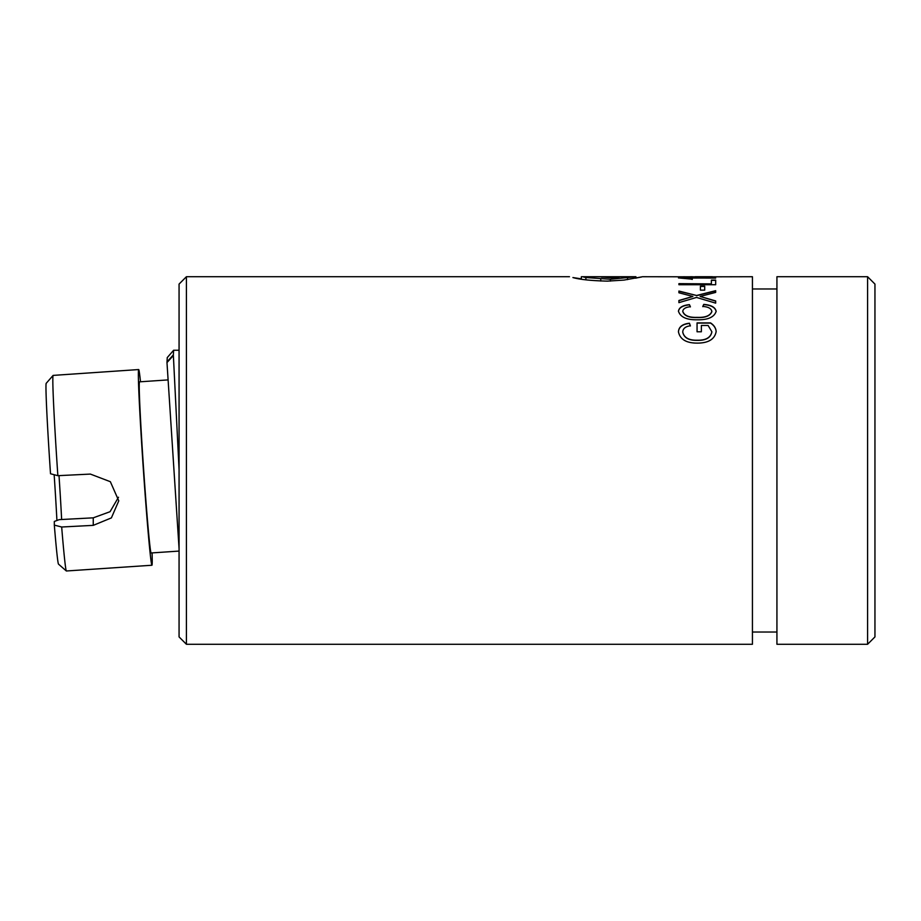 <?xml version="1.0" encoding="UTF-8"?>
<svg xmlns="http://www.w3.org/2000/svg" width="921" height="921" viewBox="0 0 921 921"><rect width="100%" height="100%" fill="white"/><g stroke="black" fill="none" stroke-linecap="round" stroke-linejoin="round"><path stroke-width="1.38" d="M585.894 279.846L585.894 277.532L610.393 279.259L635.916 276.726L619.027 276.726L619.027 278.315L619.027 276.726L581.37 276.726L581.37 279.19M583.626 277.048L585.894 277.532M600.745 281.032L600.745 279.051M627.569 279.593L627.569 278.061M635.801 278.2L635.801 276.749M641.5 277.002L635.916 278.061M581.37 278.844L572.908 277.555C579.574 279.5 591.052 280.698 607.353 281.135L623.966 280.088L642.513 276.737M569.466 276.726L186.41 276.726L186.41 644.274L179.065 636.918L179.065 284.082L186.41 276.726M867.594 276.726L874.95 284.082L874.95 636.918L867.594 644.274L867.594 276.726L776.933 276.726L776.933 644.274L867.594 644.274M186.41 644.274L752.434 644.274L752.434 276.726L705.336 276.841M678.927 283.645L711.38 283.887L711.38 280.111L715.675 280.111L715.675 284.727L678.927 284.727L678.927 283.645L711.38 283.887M714.558 280.352L711.38 280.18M698.636 276.818L642.513 276.726M691.441 276.726L683.693 276.991M683.693 276.749L692.776 277.014M686.559 278.096L692.293 279.178L678.443 277.912L715.675 277.912L686.559 278.096L692.293 279.42M678.443 277.935L715.675 278.096M711.38 280.352L715.675 280.352M704.703 290.138L704.703 286.178L700.409 286.178L700.409 290.138L704.703 290.138M700.409 286.408L704.703 286.408M678.927 292.786L678.927 291.048L696.529 295.48L715.675 290.679L715.675 292.394L700.098 296.447L715.675 300.937L715.675 303.147L696.506 297.437L678.927 302.652L678.927 300.465L692.88 296.458L678.927 292.786M678.927 291.278L696.529 295.48M696.529 295.699L715.675 290.909M700.501 296.562L715.675 301.155M678.927 300.683L692.488 296.574M689.426 304.644L690.382 306.705C685.742 307.188 683.198 308.708 682.749 311.263C684.199 315.604 688.966 317.63 697.059 317.365C705.233 317.722 710.172 315.753 711.864 311.436C711.265 308.477 708.249 306.82 702.792 306.44L703.748 304.39C711.231 304.966 715.364 307.292 716.158 311.367C714.212 317.215 707.846 320.024 697.059 319.794C686.513 319.932 680.308 317.054 678.443 311.171C679.099 307.464 682.749 305.288 689.426 304.644L690.382 306.912M678.443 311.367C679.088 307.672 682.749 305.496 689.426 304.851M682.749 311.344L682.749 311.459C684.199 315.799 688.966 317.826 697.059 317.549C705.233 317.918 710.16 315.949 711.864 311.643L711.852 311.54M702.792 306.647L703.748 304.598C711.231 305.173 715.364 307.499 716.158 311.574M682.749 332.032L682.749 332.205C684.004 337.846 688.862 340.563 697.312 340.367L697.312 340.206C705.866 340.39 710.713 337.581 711.864 331.767L708.099 325.47L701.365 325.47L701.365 331.779L697.059 331.779L697.059 322.903L710.528 322.903C714.074 325.228 715.951 328.129 716.158 331.606C714.708 339.216 708.479 343.049 697.473 343.119C686.341 343.165 679.997 339.389 678.443 331.779C678.777 326.874 682.438 324.019 689.426 323.225L690.382 325.792C685.477 326.46 682.933 328.532 682.749 332.032C684.004 337.685 688.862 340.402 697.312 340.206M697.312 340.367C705.877 340.551 710.724 337.742 711.864 331.94L711.864 331.767M678.443 331.951C678.777 327.059 682.438 324.204 689.426 323.409L690.382 325.976M697.059 323.087L710.528 323.087C714.063 325.412 715.951 328.302 716.158 331.767M619.027 278.315L601.39 277.037L617.68 276.749M695.159 276.726L712.313 276.726M692.776 276.772L691.337 276.737M692.776 276.818L694.848 276.91M715.675 280.18L714.558 280.111M612.016 277.06L603.29 277.06L617.369 278.038L612.016 277.06L603.29 277.129M612.016 277.014L603.29 277.014M618.244 278.234L618.244 276.737L612.684 277.152M618.244 278.038L612.684 277.037M56.918 520.492A79.022 1.658 86.1 0 0 54.155 474.718M59.013 475.627A74.117 1.554 -93.9 0 1 61.638 519.513M118.498 497.248L110.059 511.708L93.251 517.832L59.22 519.64L54.316 521.459L54.316 525.108L61.672 527.008A98.017 2.061 86.1 0 0 66.324 570.962A98.017 2.061 86.1 0 0 66.37 570.985L151.907 565.252A98.075 2.061 86.1 0 0 152.08 552.899M57.862 475.685L50.517 473.762A90.661 1.9 -93.9 0 1 46.269 383.251L53.107 375.423A98.017 2.061 86.1 0 0 53.107 375.423A98.017 2.061 86.1 0 0 52.831 379.843A98.017 2.061 86.1 0 0 57.862 475.685L90.385 474.085L110.359 481.706L118.774 500.84L111.383 517.901L93.251 525.361L61.672 527.008M140.51 381.778A98.075 2.061 86.1 0 0 138.68 369.551A98.075 2.061 86.1 0 0 138.369 374.007A98.075 2.061 86.1 0 0 144.252 482.236A98.075 2.061 86.1 0 0 151.907 565.252M66.324 570.962L58.495 564.124A90.661 1.9 -93.9 0 1 54.316 525.108M179.065 350.233L173.62 350.256L173.344 354.896L179.065 469.549M167.461 379.947L139.508 381.835A85.757 1.807 86.1 0 0 139.244 385.738A85.757 1.807 86.1 0 0 144.39 480.371A85.757 1.807 86.1 0 0 151.079 552.968L179.065 551.08M179.065 548.559L166.977 362.563L167.254 357.578L173.62 350.256M610.393 281.089L610.393 279.259M93.251 525.361L93.251 517.832M173.344 355.575L166.977 362.563M166.977 361.918L173.344 354.896M635.916 278.177L635.916 276.726M776.933 288.975L752.434 288.975M776.933 632.025L752.434 632.025M53.142 375.4L138.68 369.551"/></g></svg>

